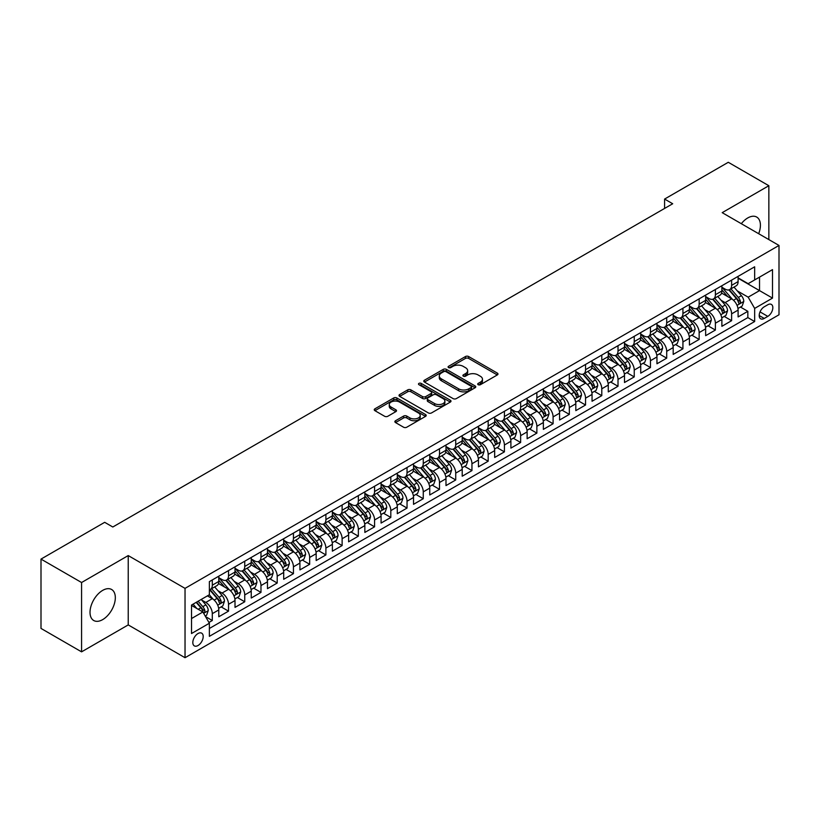 <?xml version="1.0" encoding="UTF-8"?>
<svg xmlns="http://www.w3.org/2000/svg" width="820" height="820" viewBox="0 0 820 820"><rect width="100%" height="100%" fill="white"/><g stroke="black" fill="none" stroke-linecap="round" stroke-linejoin="round"><path stroke-width="1.23" d="M478.162 384.703A1.578 0.912 0 0 0 480.397 384.703L497.32 374.935A2.255 1.302 0 0 0 497.976 374.012A2.255 1.302 0 0 0 497.32 373.09L468.65 356.536A2.255 1.302 0 0 0 465.463 356.536L448.54 366.314A1.578 0.912 0 0 0 448.079 366.96A1.578 0.912 0 0 0 448.54 367.596A1.578 0.912 0 0 0 450.764 367.596L452.958 366.335A7.206 4.161 0 0 1 463.156 366.335L465.545 367.719A7.206 4.161 0 0 1 467.656 370.66A7.206 4.161 0 0 1 465.545 373.602L463.351 374.863A1.578 0.912 0 0 0 462.89 375.509A1.578 0.912 0 0 0 463.351 376.154A1.578 0.912 0 0 0 465.586 376.154L467.769 374.883A7.206 4.161 0 0 1 477.968 374.883L480.356 376.267A7.206 4.161 0 0 1 482.467 379.209A7.206 4.161 0 0 1 480.356 382.151L478.162 383.422A1.578 0.912 0 0 0 477.701 384.057A1.578 0.912 0 0 0 478.162 384.703L478.162 383.422M102.664 619.623A17.907 10.332 120 0 0 114.359 603.848A17.907 10.332 120 0 0 111.623 589.498A17.907 10.332 120 0 0 102.664 590.39A17.907 10.332 120 0 0 90.979 606.164A17.907 10.332 120 0 0 93.716 620.504A17.907 10.332 120 0 0 102.664 619.623M758.664 233.7A17.907 10.332 120 0 0 756.706 217.064A17.907 10.332 120 0 0 747.758 217.946A17.907 10.332 120 0 0 741.321 223.696M198.01 645.524A7.349 4.243 120 0 0 202.806 639.057A7.349 4.243 120 0 0 201.689 633.173A7.349 4.243 120 0 0 198.01 633.532A7.349 4.243 120 0 0 193.212 640.01A7.349 4.243 120 0 0 194.34 645.893A7.349 4.243 120 0 0 198.01 645.524M395.527 420.732A2.255 1.302 0 0 0 394.871 421.654A2.255 1.302 0 0 0 395.527 422.577L403.573 427.22A2.255 1.302 0 0 0 406.761 427.22L425.559 416.365A2.255 1.302 0 0 0 426.215 415.443A2.255 1.302 0 0 0 425.559 414.53L396.88 397.977A2.255 1.302 0 0 0 393.702 397.977L374.904 408.821A2.255 1.302 0 0 0 374.238 409.744A2.255 1.302 0 0 0 374.904 410.666L384.621 416.273A2.255 1.302 0 0 0 387.809 416.273L395.845 411.63A2.255 1.302 0 0 0 396.511 410.707A2.255 1.302 0 0 0 395.845 409.795L391.027 407.007A6.027 3.475 0 0 1 389.264 404.547A6.027 3.475 0 0 1 392.985 401.328A6.027 3.475 0 0 1 399.555 402.087L418.425 412.983A6.027 3.475 0 0 1 420.199 415.443A6.027 3.475 0 0 1 416.478 418.661A6.027 3.475 0 0 1 409.908 417.903L406.761 416.088A2.255 1.302 0 0 0 403.573 416.088L395.527 420.732L395.527 422.577M128.227 555.581L81.569 582.518L41 559.096L41 628.428L81.569 651.849L128.227 624.912L185.033 657.712L185.033 588.37L128.227 555.581L128.227 624.912M768.852 239.594L768.852 185.72L722.194 212.657L779 245.446L185.033 588.37M768.852 185.72L728.283 162.288L664.589 199.065L664.589 208.434M41 559.096L104.693 522.319L112.811 527.004L672.697 203.749L664.589 199.065M453.111 398.612A2.255 1.302 0 0 0 456.299 398.612L475.098 387.768A2.255 1.302 0 0 0 475.764 386.845A2.255 1.302 0 0 0 475.098 385.923L446.428 369.369A2.255 1.302 0 0 0 443.241 369.369L424.442 380.224A2.255 1.302 0 0 0 423.786 381.146A2.255 1.302 0 0 0 424.442 382.058L453.111 398.612M419.573 385.041A1.578 0.912 0 0 1 421.172 385.267L421.172 383.391L450.334 400.221A2.255 1.302 0 0 1 450.99 401.144A2.255 1.302 0 0 1 450.334 402.066L431.535 412.921A2.255 1.302 0 0 1 428.347 412.921L399.668 396.367L399.668 394.522A2.255 1.302 0 0 0 399.012 395.445A2.255 1.302 0 0 0 399.668 396.367M399.668 394.522L407.714 389.879A2.255 1.302 0 0 1 410.902 389.879L422.536 396.593A2.255 1.302 0 0 0 425.713 396.593L431.053 393.508A2.255 1.302 0 0 0 431.709 392.595A2.255 1.302 0 0 0 431.053 391.673L418.948 384.683A1.578 0.912 0 0 1 418.487 384.037A1.578 0.912 0 0 1 419.461 383.196A1.578 0.912 0 0 1 421.172 383.391M208.926 622.452L212.298 620.514L205.564 616.62M201.73 600.076L205.799 602.423A9.184 5.299 60 0 1 212.298 613.668L218.786 609.926L218.786 616.763L228.524 611.146L221.133 606.882M217.956 590.707L222.035 593.055A9.184 5.299 60 0 1 228.524 604.299L235.012 600.558L235.012 607.394L244.749 601.767L237.369 597.514M234.182 581.339L238.261 583.686A9.184 5.299 60 0 1 244.749 594.93L251.238 591.179L251.238 598.026L260.975 592.399L253.595 588.135M250.418 571.97L254.487 574.318A9.184 5.299 60 0 1 260.975 585.562L267.474 581.81L267.474 588.657L277.211 583.03L269.821 578.766M266.643 562.592L270.713 564.949A9.184 5.299 60 0 1 277.211 576.193L283.699 572.442L283.699 579.289L293.437 573.662L286.057 569.398M282.869 553.223L286.949 555.581A9.184 5.299 60 0 1 293.437 566.825L299.925 563.073L299.925 569.91L309.663 564.293L302.283 560.029M299.095 543.855L303.174 546.212A9.184 5.299 60 0 1 309.663 557.457L316.161 553.705L316.161 560.542L325.899 554.925L318.508 550.661M315.331 534.486L319.4 536.844A9.184 5.299 60 0 1 325.899 548.088L332.387 544.336L332.387 551.173L342.124 545.556L334.734 541.292M331.557 525.118L335.636 527.475A9.184 5.299 60 0 1 342.124 538.72L348.613 534.968L348.613 541.805L358.35 536.188L350.97 531.924M347.782 515.749L351.862 518.096A9.184 5.299 60 0 1 358.35 529.341L364.849 525.599L364.849 532.436L374.576 526.819L367.196 522.555M364.018 506.381L368.088 508.728A9.184 5.299 60 0 1 374.576 519.972L381.074 516.231L381.074 523.068L390.812 517.451L383.422 513.187M380.244 497.012L384.313 499.359A9.184 5.299 60 0 1 390.812 510.604L397.3 506.862L397.3 513.699L407.038 508.072L399.658 503.808M396.47 487.644L400.549 489.991A9.184 5.299 60 0 1 407.038 501.235L413.526 497.484L413.526 504.331L423.263 498.703L415.883 494.439M412.696 478.275L416.775 480.622A9.184 5.299 60 0 1 423.263 491.867L429.762 488.115L429.762 494.962L439.499 489.335L432.109 485.071M428.932 468.896L433.001 471.254A9.184 5.299 60 0 1 439.499 482.498L445.988 478.747L445.988 485.594L455.725 479.966L448.345 475.702M445.157 459.528L449.237 461.885A9.184 5.299 60 0 1 455.725 473.13L462.213 469.378L462.213 476.215L471.951 470.598L464.571 466.334M461.383 450.159L465.463 452.517A9.184 5.299 60 0 1 471.951 463.761L478.449 460.01L478.449 466.846L488.177 461.229L480.797 456.965M477.619 440.791L481.688 443.148A9.184 5.299 60 0 1 488.177 454.393L494.675 450.641L494.675 457.478L504.413 451.861L497.022 447.597M493.845 431.422L497.914 433.78A9.184 5.299 60 0 1 504.413 445.014L510.901 441.273L510.901 448.109L520.638 442.492L513.258 438.228M510.071 422.054L514.15 424.401A9.184 5.299 60 0 1 520.638 435.645L527.127 431.904L527.127 438.741L536.864 433.124L529.484 428.86M526.307 412.685L530.376 415.033A9.184 5.299 60 0 1 536.864 426.277L543.363 422.536L543.363 429.372L553.1 423.745L545.71 419.491M542.532 403.317L546.602 405.664A9.184 5.299 60 0 1 553.1 416.908L559.588 413.167L559.588 420.004L569.326 414.377L561.946 410.113M558.758 393.948L562.838 396.296A9.184 5.299 60 0 1 569.326 407.54L575.814 403.788L575.814 410.635L585.552 405.008L578.172 400.744M574.984 384.58L579.063 386.927A9.184 5.299 60 0 1 585.552 398.171L592.05 394.42L592.05 401.267L601.788 395.64L594.397 391.376M591.22 375.201L595.289 377.559A9.184 5.299 60 0 1 601.788 388.803L608.276 385.051L608.276 391.898L618.014 386.271L610.623 382.007M607.446 365.833L611.515 368.19A9.184 5.299 60 0 1 618.014 379.434L624.502 375.683L624.502 382.52L634.239 376.903L626.859 372.639M623.672 356.464L627.751 358.822A9.184 5.299 60 0 1 634.239 370.066L640.727 366.314L640.727 373.151L650.465 367.534L643.085 363.27M639.907 347.096L643.977 349.453A9.184 5.299 60 0 1 650.465 360.697L656.963 356.946L656.963 363.783L666.701 358.166L659.311 353.902M656.133 337.727L660.202 340.085A9.184 5.299 60 0 1 666.701 351.319L673.189 347.577L673.189 354.414L682.927 348.797L675.547 344.533M672.359 328.359L676.438 330.706A9.184 5.299 60 0 1 682.927 341.95L689.415 338.209L689.415 345.046L699.152 339.429L691.772 335.165M688.585 318.99L692.664 321.337A9.184 5.299 60 0 1 699.152 332.582L705.651 328.84L705.651 335.677L715.389 330.05L707.998 325.796M704.821 309.622L708.89 311.969A9.184 5.299 60 0 1 715.389 323.213L721.877 319.472L721.877 326.309L731.614 320.681L731.614 313.845A9.184 5.299 -120 0 0 725.116 302.601L721.046 300.253M724.224 316.417L731.614 320.681M218.786 609.926A9.184 5.299 -120 0 0 212.298 598.682L207.429 595.874M235.012 600.558A9.184 5.299 -120 0 0 228.524 589.313L218.489 583.512M251.238 591.179A9.184 5.299 -120 0 0 244.749 579.945L234.715 574.143M267.474 581.81A9.184 5.299 -120 0 0 260.975 570.566L250.94 564.775M283.699 572.442A9.184 5.299 -120 0 0 277.211 561.198L267.176 555.406M299.925 563.073A9.184 5.299 -120 0 0 293.437 551.829L283.402 546.038M316.161 553.705A9.184 5.299 -120 0 0 309.663 542.461L299.628 536.669M332.387 544.336A9.184 5.299 -120 0 0 325.899 533.092L315.854 527.301M348.613 534.968A9.184 5.299 -120 0 0 342.124 523.724L332.09 517.933M364.849 525.599A9.184 5.299 -120 0 0 358.35 514.355L348.315 508.564M381.074 516.231A9.184 5.299 -120 0 0 374.576 504.987L364.541 499.185M397.3 506.862A9.184 5.299 -120 0 0 390.812 495.618L380.777 489.817M413.526 497.484A9.184 5.299 -120 0 0 407.038 486.25L397.003 480.448M429.762 488.115A9.184 5.299 -120 0 0 423.263 476.871L413.229 471.08M445.988 478.747A9.184 5.299 -120 0 0 439.499 467.502L429.454 461.711M462.213 469.378A9.184 5.299 -120 0 0 455.725 458.134L445.69 452.343M478.449 460.01A9.184 5.299 -120 0 0 471.951 448.765L461.916 442.974M494.675 450.641A9.184 5.299 -120 0 0 488.177 439.397L478.142 433.606M510.901 441.273A9.184 5.299 -120 0 0 504.413 430.029L494.378 424.237M527.127 431.904A9.184 5.299 -120 0 0 520.638 420.66L510.604 414.858M543.363 422.536A9.184 5.299 -120 0 0 536.864 411.291L526.829 405.49M559.588 413.167A9.184 5.299 -120 0 0 553.1 401.923L543.055 396.121M575.814 403.788A9.184 5.299 -120 0 0 569.326 392.544L559.291 386.753M592.05 394.42A9.184 5.299 -120 0 0 585.552 383.176L575.517 377.384M608.276 385.051A9.184 5.299 -120 0 0 601.788 373.807L591.743 368.016M624.502 375.683A9.184 5.299 -120 0 0 618.014 364.439L607.979 358.647M640.727 366.314A9.184 5.299 -120 0 0 634.239 355.07L624.204 349.279M656.963 356.946A9.184 5.299 -120 0 0 650.465 345.702L640.43 339.91M673.189 347.577A9.184 5.299 -120 0 0 666.701 336.333L656.656 330.542M689.415 338.209A9.184 5.299 -120 0 0 682.927 326.965L672.892 321.163M705.651 328.84A9.184 5.299 -120 0 0 699.152 317.596L689.118 311.795M721.877 319.472A9.184 5.299 -120 0 0 715.389 308.228L705.343 302.426M767.807 304.753L764.23 306.813A7.114 4.11 120 0 0 759.586 313.086A7.114 4.11 120 0 0 760.673 318.785A7.114 4.11 120 0 0 764.23 318.437L767.807 316.377A7.114 4.11 120 0 0 772.45 310.103A7.114 4.11 120 0 0 771.364 304.404A7.114 4.11 120 0 0 767.807 304.753M185.033 657.712L779 314.777L779 245.446M191.521 618.547L202.878 611.986L209.377 623.231L209.377 636.341L754.656 321.532L754.656 308.412L748.168 297.168L737.272 290.874M209.377 623.231L191.521 633.532L191.521 605.047L209.377 594.746L209.377 581.626L754.656 266.808L754.656 279.928L772.512 269.616L772.512 298.101L754.656 308.412M218.786 577.69L222.035 579.566A9.184 5.299 60 0 0 226.617 580.017L233.116 576.275A9.184 5.299 -120 0 0 235.012 572.073L235.012 566.825M235.012 568.322L238.261 570.197A9.184 5.299 60 0 0 242.853 570.648L249.341 566.907A9.184 5.299 -120 0 0 251.238 562.704L251.238 557.457M251.238 558.953L254.487 560.829A9.184 5.299 60 0 0 259.079 561.28L265.567 557.528A9.184 5.299 -120 0 0 267.474 553.326L267.474 548.088M267.474 549.584L270.713 551.46A9.184 5.299 60 0 0 275.305 551.911L281.803 548.16A9.184 5.299 -120 0 0 283.699 543.957L283.699 538.709M283.699 540.216L286.949 542.092A9.184 5.299 60 0 0 291.541 542.543L298.029 538.791A9.184 5.299 -120 0 0 299.925 534.589L299.925 529.341M299.925 530.847L303.174 532.713A9.184 5.299 60 0 0 307.766 533.174L314.255 529.423A9.184 5.299 -120 0 0 316.161 525.22L316.161 519.972M316.161 521.479L319.4 523.344A9.184 5.299 60 0 0 323.992 523.806L330.481 520.054A9.184 5.299 -120 0 0 332.387 515.852L332.387 510.604M332.387 512.1L335.636 513.976A9.184 5.299 60 0 0 340.218 514.437L346.716 510.686A9.184 5.299 -120 0 0 348.613 506.483L348.613 501.235M348.613 502.732L351.862 504.607A9.184 5.299 60 0 0 356.454 505.069L362.942 501.317A9.184 5.299 -120 0 0 364.849 497.115L364.849 491.867M364.849 493.363L368.088 495.239A9.184 5.299 60 0 0 372.68 495.69L379.168 491.949A9.184 5.299 -120 0 0 381.074 487.746L381.074 482.498M381.074 483.995L384.313 485.87A9.184 5.299 60 0 0 388.905 486.321L395.404 482.58A9.184 5.299 -120 0 0 397.3 478.378L397.3 473.13M397.3 474.626L400.549 476.502A9.184 5.299 60 0 0 405.141 476.953L411.63 473.212A9.184 5.299 -120 0 0 413.526 469.009L413.526 463.761M413.526 465.258L416.775 467.133A9.184 5.299 60 0 0 421.367 467.584L427.856 463.833A9.184 5.299 -120 0 0 429.762 459.63L429.762 454.393M429.762 455.889L433.001 457.765A9.184 5.299 60 0 0 437.593 458.216L444.081 454.464A9.184 5.299 -120 0 0 445.988 450.262L445.988 445.014M445.988 446.521L449.237 448.396A9.184 5.299 60 0 0 453.819 448.847L460.317 445.096A9.184 5.299 -120 0 0 462.213 440.893L462.213 435.645M462.213 437.152L465.463 439.018A9.184 5.299 60 0 0 470.055 439.479L476.543 435.727A9.184 5.299 -120 0 0 478.449 431.525L478.449 426.277M478.449 427.784L481.688 429.649A9.184 5.299 60 0 0 486.28 430.11L492.769 426.359A9.184 5.299 -120 0 0 494.675 422.156L494.675 416.908M494.675 418.405L497.914 420.281A9.184 5.299 60 0 0 502.506 420.742L509.005 416.99A9.184 5.299 -120 0 0 510.901 412.788L510.901 407.54M510.901 409.036L514.15 410.912A9.184 5.299 60 0 0 518.742 411.363L525.23 407.622A9.184 5.299 -120 0 0 527.127 403.419L527.127 398.171M527.127 399.668L530.376 401.544A9.184 5.299 60 0 0 534.968 401.995L541.456 398.253A9.184 5.299 -120 0 0 543.363 394.051L543.363 388.803M543.363 390.299L546.602 392.175A9.184 5.299 60 0 0 551.194 392.626L557.682 388.885A9.184 5.299 -120 0 0 559.588 384.683L559.588 379.434M559.588 380.931L562.838 382.807A9.184 5.299 60 0 0 567.419 383.258L573.918 379.516A9.184 5.299 -120 0 0 575.814 375.314L575.814 370.066M575.814 371.562L579.063 373.438A9.184 5.299 60 0 0 583.655 373.889L590.144 370.138A9.184 5.299 -120 0 0 592.05 365.935L592.05 360.687M592.05 362.194L595.289 364.07A9.184 5.299 60 0 0 599.881 364.521L606.37 360.769A9.184 5.299 -120 0 0 608.276 356.567L608.276 351.319M608.276 352.825L611.515 354.691A9.184 5.299 60 0 0 616.107 355.152L622.605 351.401A9.184 5.299 -120 0 0 624.502 347.198L624.502 341.95M624.502 343.457L627.751 345.322A9.184 5.299 60 0 0 632.343 345.784L638.831 342.032A9.184 5.299 -120 0 0 640.727 337.83L640.727 332.582M640.727 334.078L643.977 335.954A9.184 5.299 60 0 0 648.569 336.415L655.057 332.664A9.184 5.299 -120 0 0 656.963 328.461L656.963 323.213M656.963 324.71L660.202 326.585A9.184 5.299 60 0 0 664.794 327.047L671.283 323.295A9.184 5.299 -120 0 0 673.189 319.093L673.189 313.845M673.189 315.341L676.438 317.217A9.184 5.299 60 0 0 681.02 317.668L687.519 313.927A9.184 5.299 -120 0 0 689.415 309.724L689.415 304.476M689.415 305.973L692.664 307.848A9.184 5.299 60 0 0 697.256 308.299L703.745 304.558A9.184 5.299 -120 0 0 705.651 300.356L705.651 295.108M705.651 296.604L708.89 298.48A9.184 5.299 60 0 0 713.482 298.931L719.97 295.19A9.184 5.299 -120 0 0 721.877 290.987L721.877 285.739M209.377 628.479L747.84 317.596L747.84 311.313L738.102 316.94L738.102 310.093A9.184 5.299 -120 0 0 731.614 298.849L721.579 293.058M721.877 287.236L725.116 289.111A9.184 5.299 -120 0 0 729.708 289.562A9.184 5.299 -120 0 0 731.614 285.36L731.614 280.112M729.708 289.562L736.206 285.811A9.184 5.299 -120 0 0 738.102 281.608L738.102 276.371M212.298 579.935L212.298 585.183A9.184 5.299 60 0 1 210.391 589.385A9.184 5.299 60 0 1 209.377 589.764M210.391 589.385L216.88 585.644A9.184 5.299 -120 0 0 218.786 581.441L218.786 576.193M228.524 570.566L228.524 575.814A9.184 5.299 60 0 1 226.617 580.017M244.749 561.198L244.749 566.446A9.184 5.299 60 0 1 242.853 570.648M260.975 551.829L260.975 557.077A9.184 5.299 60 0 1 259.079 561.28M277.211 542.461L277.211 547.709A9.184 5.299 60 0 1 275.305 551.911M293.437 533.092L293.437 538.34A9.184 5.299 60 0 1 291.541 542.543M309.663 523.724L309.663 528.972A9.184 5.299 60 0 1 307.766 533.174M325.899 514.355L325.899 519.603A9.184 5.299 60 0 1 323.992 523.806M342.124 504.987L342.124 510.235A9.184 5.299 60 0 1 340.218 514.437M358.35 495.618L358.35 500.856A9.184 5.299 60 0 1 356.454 505.069M374.576 486.239L374.576 491.487A9.184 5.299 60 0 1 372.68 495.69M390.812 476.871L390.812 482.119A9.184 5.299 60 0 1 388.905 486.321M407.038 467.502L407.038 472.75A9.184 5.299 60 0 1 405.141 476.953M423.263 458.134L423.263 463.382A9.184 5.299 60 0 1 421.367 467.584M439.499 448.765L439.499 454.013A9.184 5.299 60 0 1 437.593 458.216M455.725 439.397L455.725 444.645A9.184 5.299 60 0 1 453.819 448.847M471.951 430.029L471.951 435.276A9.184 5.299 60 0 1 470.055 439.479M488.177 420.66L488.177 425.908A9.184 5.299 60 0 1 486.28 430.11M504.413 411.291L504.413 416.539A9.184 5.299 60 0 1 502.506 420.742M520.638 401.923L520.638 407.161A9.184 5.299 60 0 1 518.742 411.363M536.864 392.544L536.864 397.792A9.184 5.299 60 0 1 534.968 401.995M553.1 383.176L553.1 388.424A9.184 5.299 60 0 1 551.194 392.626M569.326 373.807L569.326 379.055A9.184 5.299 60 0 1 567.419 383.258M585.552 364.439L585.552 369.687A9.184 5.299 60 0 1 583.655 373.889M601.788 355.07L601.788 360.318A9.184 5.299 60 0 1 599.881 364.521M618.014 345.702L618.014 350.95A9.184 5.299 60 0 1 616.107 355.152M634.239 336.333L634.239 341.581A9.184 5.299 60 0 1 632.343 345.784M650.465 326.965L650.465 332.213A9.184 5.299 60 0 1 648.569 336.415M666.701 317.596L666.701 322.844A9.184 5.299 60 0 1 664.794 327.047M682.927 308.228L682.927 313.465A9.184 5.299 60 0 1 681.02 317.668M699.152 298.849L699.152 304.097A9.184 5.299 60 0 1 697.256 308.299M715.389 289.481L715.389 294.728A9.184 5.299 60 0 1 713.482 298.931M715.389 323.213L715.389 330.05M699.152 332.582L699.152 339.429M682.927 341.95L682.927 348.797M666.701 351.319L666.701 358.166M650.465 360.697L650.465 367.534M634.239 370.066L634.239 376.903M618.014 379.434L618.014 386.271M601.788 388.803L601.788 395.64M585.552 398.171L585.552 405.008M569.326 407.54L569.326 414.377M553.1 416.908L553.1 423.745M536.864 426.277L536.864 433.124M520.638 435.645L520.638 442.492M504.413 445.014L504.413 451.861M488.177 454.393L488.177 461.229M471.951 463.761L471.951 470.598M455.725 473.13L455.725 479.966M439.499 482.498L439.499 489.335M423.263 491.867L423.263 498.703M407.038 501.235L407.038 508.072M390.812 510.604L390.812 517.451M374.576 519.972L374.576 526.819M358.35 529.341L358.35 536.188M342.124 538.72L342.124 545.556M325.899 548.088L325.899 554.925M309.663 557.457L309.663 564.293M293.437 566.825L293.437 573.662M277.211 576.193L277.211 583.03M260.975 585.562L260.975 592.399M244.749 594.93L244.749 601.767M228.524 604.299L228.524 611.146M212.298 613.668L212.298 620.514M202.878 611.986L191.521 605.426M748.168 297.168L759.525 290.608L759.525 277.119L772.512 269.616M738.102 278.236L772.512 298.101M738.102 277.867L748.168 283.679L754.656 279.928M81.569 582.518L81.569 651.849M740.46 307.049L747.84 311.313M747.84 317.596L754.656 321.532M478.798 384.928L480.356 384.026A7.206 4.161 0 0 0 482.467 381.085L482.467 379.209M467.656 370.66L467.656 372.536A7.206 4.161 0 0 1 465.545 375.478L463.976 376.38M497.289 374.955L468.65 358.412A2.255 1.302 0 0 0 465.463 358.412L449.165 367.821M475.098 385.923L475.098 387.768L446.428 371.245A2.255 1.302 0 0 0 443.241 371.245L424.473 382.079L424.442 380.224M471.121 387.491A1.578 0.912 0 0 0 471.582 386.845A1.578 0.912 0 0 0 471.121 386.199L445.947 371.665A1.578 0.912 0 0 0 443.722 371.665L441.406 372.997A7.206 4.161 0 0 0 439.294 375.949A7.206 4.161 0 0 0 441.406 378.891L458.616 388.823A7.206 4.161 0 0 0 468.804 388.823L471.121 387.491L471.121 389.356A1.578 0.912 0 0 0 471.582 388.721L471.582 386.845M439.294 375.949L439.294 377.815A7.206 4.161 0 0 0 441.406 380.767L441.406 378.891M471.121 389.356L468.804 390.699A7.206 4.161 0 0 1 458.616 390.699L441.406 380.767M399.699 396.378L407.714 391.755L407.714 389.879M431.709 392.595L431.709 394.461A2.255 1.302 0 0 1 431.053 395.383L425.713 398.469A2.255 1.302 0 0 1 422.536 398.469L410.902 391.755A2.255 1.302 0 0 0 407.714 391.755M421.172 385.267L450.303 402.077M434.6 403.563A6.027 3.475 0 0 0 441.17 404.311A6.027 3.475 0 0 0 444.881 401.103A6.027 3.475 0 0 0 443.118 398.643L436.465 394.799A2.255 1.302 0 0 0 433.288 394.799L427.948 397.884A2.255 1.302 0 0 0 427.292 398.797A2.255 1.302 0 0 0 427.948 399.719L434.6 403.563L434.6 405.428A6.027 3.475 0 0 0 441.17 406.187A6.027 3.475 0 0 0 444.881 402.968L444.881 401.103M427.292 398.797L427.292 400.672A2.255 1.302 0 0 0 427.948 401.595L427.948 399.719M434.6 405.428L427.948 401.595M420.199 415.443L420.199 417.318A6.027 3.475 0 0 1 416.478 420.537A6.027 3.475 0 0 1 409.908 419.779L406.761 417.964A2.255 1.302 0 0 0 403.573 417.964L395.558 422.587M389.264 404.547L389.264 406.423A6.027 3.475 0 0 0 391.027 408.883L391.027 407.007M395.824 411.65L391.027 408.883M425.529 416.386L396.88 399.842A2.255 1.302 0 0 0 393.702 399.842L374.935 410.676M737.969 308.494L742.161 306.065L743.781 301.381A6.078 3.516 -120 0 0 741.413 295.671L734.002 287.092M732.516 299.443L723.722 289.265A17.558 10.137 -120 0 0 721.877 287.338M727.688 296.594L722.768 290.895A14.575 8.415 -120 0 0 721.877 289.921M728.888 289.89L736.38 298.572A6.078 3.516 60 0 1 738.553 302.764C739.466 303.994 740.111 303.615 740.501 301.647A6.078 3.516 -120 0 0 738.328 297.455L730.917 288.865M729.328 289.747L737.385 299.085A3.095 1.794 60 0 1 738.164 300.294L740.501 301.647M738.553 302.764L738.994 303.492M721.743 317.863L725.936 315.433L727.555 310.749A6.078 3.516 -120 0 0 725.187 305.04L717.766 296.461M716.29 308.812L707.496 298.634A17.558 10.137 -120 0 0 705.651 296.707M711.463 305.962L706.543 300.263A14.575 8.415 -120 0 0 705.651 299.29M712.652 299.259L720.155 307.951A6.078 3.516 60 0 1 722.328 312.133C723.24 313.363 723.886 312.984 724.275 311.016A6.078 3.516 -120 0 0 722.102 306.823L714.691 298.234M713.092 299.126L721.159 308.453A3.095 1.794 60 0 1 721.938 309.663L724.275 311.016M722.328 312.133L722.768 312.861M705.507 327.231L709.7 324.812L711.329 320.118A6.078 3.516 -120 0 0 708.962 314.409L701.541 305.829M700.054 318.191L691.26 308.002A17.558 10.137 -120 0 0 689.415 306.075M695.237 315.331L690.317 309.632A14.575 8.415 -120 0 0 689.415 308.658M696.426 308.638L703.929 317.319A6.078 3.516 60 0 1 706.092 321.502C707.004 322.731 707.66 322.352 708.039 320.384A6.078 3.516 -120 0 0 705.876 316.192L698.455 307.603M696.867 308.494L704.923 317.822A3.095 1.794 60 0 1 705.702 319.031L708.039 320.384M706.092 321.502L706.532 322.229M689.282 336.6L693.474 334.181L695.093 329.496A6.078 3.516 -120 0 0 692.726 323.777L685.315 315.198M683.829 327.559L675.034 317.371A17.558 10.137 -120 0 0 673.189 315.444M679.001 324.699L674.091 319A14.575 8.415 -120 0 0 673.189 318.027M680.2 318.006L687.693 326.688A6.078 3.516 60 0 1 689.866 330.88C690.778 332.1 691.434 331.721 691.813 329.753A6.078 3.516 -120 0 0 689.64 325.56L682.23 316.981M680.641 317.863L688.697 327.19A3.095 1.794 60 0 1 689.476 328.4L691.813 329.753M689.866 330.88L690.307 331.598M673.056 345.968L677.248 343.549L678.868 338.865A6.078 3.516 -120 0 0 676.5 333.156L669.089 324.566M667.603 336.928L658.808 326.739A17.558 10.137 -120 0 0 656.963 324.812M662.775 334.068L657.855 328.369A14.575 8.415 -120 0 0 656.963 327.395M663.964 327.375L671.467 336.056A6.078 3.516 60 0 1 673.64 340.249C674.553 341.468 675.198 341.089 675.588 339.121A6.078 3.516 -120 0 0 673.415 334.929L666.004 326.35M664.415 327.231L672.472 336.559A3.095 1.794 60 0 1 673.251 337.768L675.588 339.121M673.64 340.249L674.081 340.966M656.82 355.337L661.012 352.918L662.642 348.233A6.078 3.516 -120 0 0 660.274 342.524L652.853 333.935M651.367 346.296L642.572 336.118A17.558 10.137 -120 0 0 640.727 334.181M646.549 343.436L641.63 337.748A14.575 8.415 -120 0 0 640.727 336.764M647.739 336.743L655.241 345.425A6.078 3.516 60 0 1 657.404 349.617C658.327 350.837 658.972 350.468 659.352 348.49A6.078 3.516 -120 0 0 657.189 344.297L649.768 335.718M648.179 336.6L656.236 345.927A3.095 1.794 60 0 1 657.025 347.147L659.352 348.49M657.404 349.617L657.855 350.335M640.594 364.705L644.786 362.286L646.406 357.602A6.078 3.516 -120 0 0 644.038 351.893L636.627 343.303M635.141 355.665L626.347 345.486A17.558 10.137 -120 0 0 624.502 343.549M630.324 352.805L625.404 347.116A14.575 8.415 -120 0 0 624.502 346.132M631.513 346.112L639.016 354.793A6.078 3.516 60 0 1 641.178 358.986C642.091 360.205 642.747 359.836 643.126 357.858A6.078 3.516 -120 0 0 640.963 353.666L633.542 345.087M631.953 345.968L640.01 355.296A3.095 1.794 60 0 1 640.789 356.515L643.126 357.858M641.178 358.986L641.619 359.703M624.368 374.074L628.561 371.655L630.18 366.97A6.078 3.516 -120 0 0 627.812 361.261L620.402 352.672M618.915 365.033L610.121 354.855A17.558 10.137 -120 0 0 608.276 352.918M614.088 362.173L609.168 356.485A14.575 8.415 -120 0 0 608.276 355.501M615.287 355.48L622.78 364.162A6.078 3.516 60 0 1 624.953 368.354C625.865 369.574 626.511 369.205 626.9 367.227A6.078 3.516 -120 0 0 624.727 363.045L617.316 354.455M615.728 355.337L623.784 364.664A3.095 1.794 60 0 1 624.563 365.884L626.9 367.227M624.953 368.354L625.393 369.072M608.143 383.442L612.335 381.023L613.954 376.339A6.078 3.516 -120 0 0 611.587 370.63L604.166 362.04M602.679 374.402L593.895 364.223A17.558 10.137 -120 0 0 592.05 362.296M597.862 371.542L592.942 365.853A14.575 8.415 -120 0 0 592.05 364.869M599.051 364.849L606.554 373.53A6.078 3.516 60 0 1 608.727 377.723C609.639 378.942 610.285 378.573 610.674 376.595A6.078 3.516 -120 0 0 608.501 372.413L601.091 363.824M599.492 364.705L607.558 374.043A3.095 1.794 60 0 1 608.337 375.252L610.674 376.595M608.727 377.723L609.168 378.44M591.907 392.811L596.099 390.392L597.729 385.707A6.078 3.516 -120 0 0 595.361 379.998L587.94 371.409M586.454 383.77L577.659 373.592A17.558 10.137 -120 0 0 575.814 371.665M581.636 380.921L576.716 375.222A14.575 8.415 -120 0 0 575.814 374.238M582.825 374.217L590.328 382.899A6.078 3.516 60 0 1 592.491 387.091C593.403 388.311 594.059 387.942 594.438 385.964A6.078 3.516 -120 0 0 592.276 381.782L584.855 373.192M583.266 374.074L591.322 383.411A3.095 1.794 60 0 1 592.101 384.621L594.438 385.964M592.491 387.091L592.932 387.819M575.681 402.189L579.873 399.76L581.493 395.076A6.078 3.516 -120 0 0 579.125 389.367L571.714 380.787M570.228 393.139L561.433 382.96A17.558 10.137 -120 0 0 559.588 381.034M565.4 390.289L560.49 384.59A14.575 8.415 -120 0 0 559.588 383.616M566.599 383.586L574.092 392.278A6.078 3.516 60 0 1 576.265 396.46C577.178 397.69 577.823 397.31 578.213 395.342A6.078 3.516 -120 0 0 576.04 391.15L568.629 382.561M567.04 383.452L575.097 392.78A3.095 1.794 60 0 1 575.876 393.989L578.213 395.342M576.265 396.46L576.706 397.187M559.455 411.558L563.647 409.129L565.267 404.444A6.078 3.516 -120 0 0 562.899 398.735L555.489 390.156M554.002 402.507L545.208 392.329A17.558 10.137 -120 0 0 543.363 390.402M549.174 399.658L544.255 393.959A14.575 8.415 -120 0 0 543.363 392.985M550.364 392.954L557.866 401.646A6.078 3.516 60 0 1 560.039 405.828C560.952 407.058 561.597 406.679 561.987 404.711A6.078 3.516 -120 0 0 559.814 400.519L552.403 391.929M550.804 392.821L558.871 402.148A3.095 1.794 60 0 1 559.65 403.358L561.987 404.711M560.039 405.828L560.48 406.556M543.219 420.926L547.411 418.507L549.041 413.813A6.078 3.516 -120 0 0 546.673 408.104L539.252 399.524M537.766 411.886L528.972 401.697A17.558 10.137 -120 0 0 527.127 399.77M532.949 409.026L528.029 403.327A14.575 8.415 -120 0 0 527.127 402.353M534.138 402.333L541.641 411.015A6.078 3.516 60 0 1 543.803 415.197C544.726 416.427 545.372 416.047 545.751 414.079A6.078 3.516 -120 0 0 543.588 409.887L536.167 401.298M534.578 402.189L542.635 411.517A3.095 1.794 60 0 1 543.424 412.726L545.751 414.079M543.803 415.197L544.255 415.924M526.993 430.295L531.186 427.876L532.805 423.192A6.078 3.516 -120 0 0 530.438 417.472L523.027 408.893M521.54 421.255L512.746 411.066A17.558 10.137 -120 0 0 510.901 409.139M516.723 418.395L511.803 412.696A14.575 8.415 -120 0 0 510.901 411.722M517.912 411.702L525.415 420.383A6.078 3.516 60 0 1 527.578 424.575C528.49 425.795 529.146 425.416 529.525 423.448A6.078 3.516 -120 0 0 527.362 419.256L519.941 410.676M518.353 411.558L526.409 420.885A3.095 1.794 60 0 1 527.188 422.095L529.525 423.448M527.578 424.575L528.018 425.293M510.768 439.663L514.96 437.244L516.579 432.56A6.078 3.516 -120 0 0 514.212 426.851L506.801 418.261M505.315 430.623L496.52 420.445A17.558 10.137 -120 0 0 494.675 418.507M500.487 427.763L495.567 422.064A14.575 8.415 -120 0 0 494.675 421.09M501.686 421.07L509.179 429.752A6.078 3.516 60 0 1 511.352 433.944C512.264 435.164 512.91 434.784 513.299 432.816A6.078 3.516 -120 0 0 511.126 428.624L503.716 420.045M502.127 420.926L510.183 430.254A3.095 1.794 60 0 1 510.962 431.463L513.299 432.816M511.352 433.944L511.793 434.661M494.532 449.032L498.734 446.613L500.354 441.929A6.078 3.516 -120 0 0 497.986 436.219L490.565 427.63M489.079 439.991L480.294 429.813A17.558 10.137 -120 0 0 478.449 427.876M484.261 437.132L479.341 431.443A14.575 8.415 -120 0 0 478.449 430.459M485.45 430.438L492.953 439.12A6.078 3.516 60 0 1 495.126 443.312C496.038 444.532 496.684 444.163 497.074 442.185A6.078 3.516 -120 0 0 494.901 437.993L487.49 429.413M485.891 430.295L493.958 439.622A3.095 1.794 60 0 1 494.737 440.842L497.074 442.185M495.126 443.312L495.567 444.03M478.306 458.4L482.498 455.981L484.128 451.297A6.078 3.516 -120 0 0 481.76 445.588L474.339 436.998M472.853 449.36L464.058 439.182A17.558 10.137 -120 0 0 462.213 437.244M468.035 446.5L463.115 440.811A14.575 8.415 -120 0 0 462.213 439.827M469.224 439.807L476.727 448.489A6.078 3.516 60 0 1 478.89 452.681C479.803 453.901 480.458 453.532 480.838 451.553A6.078 3.516 -120 0 0 478.675 447.361L471.254 438.782M469.665 439.663L477.722 448.991A3.095 1.794 60 0 1 478.501 450.211L480.838 451.553M478.89 452.681L479.331 453.398M462.08 467.769L466.272 465.35L467.892 460.666A6.078 3.516 -120 0 0 465.524 454.956L458.113 446.367M456.627 458.728L447.833 448.55A17.558 10.137 -120 0 0 445.988 446.623M451.799 455.869L446.89 450.18A14.575 8.415 -120 0 0 445.988 449.196M452.999 449.175L460.491 457.857A6.078 3.516 60 0 1 462.664 462.049C463.577 463.269 464.222 462.9 464.612 460.922A6.078 3.516 -120 0 0 462.439 456.74L455.028 448.15M453.439 449.032L461.496 458.37A3.095 1.794 60 0 1 462.275 459.579L464.612 460.922M462.664 462.049L463.105 462.767M445.854 477.137L450.047 474.718L451.666 470.034A6.078 3.516 -120 0 0 449.298 464.325L441.888 455.735M440.401 468.097L431.607 457.919A17.558 10.137 -120 0 0 429.762 455.992M435.574 465.237L430.654 459.548A14.575 8.415 -120 0 0 429.762 458.564M436.763 458.544L444.266 467.226A6.078 3.516 60 0 1 446.439 471.418C447.351 472.638 447.997 472.269 448.386 470.29A6.078 3.516 -120 0 0 446.213 466.108L438.803 457.519M437.203 458.4L445.27 467.738A3.095 1.794 60 0 1 446.049 468.948L448.386 470.29M446.439 471.418L446.88 472.135M429.618 486.516L433.811 484.087L435.44 479.403A6.078 3.516 -120 0 0 433.073 473.693L425.652 465.114M424.165 477.465L415.371 467.287A17.558 10.137 -120 0 0 413.526 465.36M419.348 474.616L414.428 468.917A14.575 8.415 -120 0 0 413.526 467.933M420.537 467.912L428.04 476.594A6.078 3.516 60 0 1 430.203 480.786C431.125 482.016 431.771 481.637 432.15 479.659A6.078 3.516 -120 0 0 429.987 475.477L422.566 466.887M420.978 467.769L429.034 477.107A3.095 1.794 60 0 1 429.823 478.316L432.15 479.659M430.203 480.786L430.654 481.514M413.393 495.885L417.585 493.455L419.204 488.771A6.078 3.516 -120 0 0 416.837 483.062L409.426 474.483M407.94 486.834L399.145 476.656A17.558 10.137 -120 0 0 397.3 474.729M403.122 483.984L398.202 478.285A14.575 8.415 -120 0 0 397.3 477.312M404.311 477.281L411.814 485.973A6.078 3.516 60 0 1 413.977 490.155C414.889 491.385 415.545 491.006 415.924 489.038A6.078 3.516 -120 0 0 413.762 484.845L406.341 476.256M404.752 477.148L412.808 486.475A3.095 1.794 60 0 1 413.587 487.685L415.924 489.038M413.977 490.155L414.418 490.883M397.167 505.253L401.359 502.824L402.979 498.14A6.078 3.516 -120 0 0 400.611 492.43L393.2 483.851M391.714 496.213L382.919 486.024A17.558 10.137 -120 0 0 381.074 484.097M386.886 493.353L381.966 487.654A14.575 8.415 -120 0 0 381.074 486.68M388.085 486.649L395.578 495.341A6.078 3.516 60 0 1 397.751 499.523C398.663 500.753 399.309 500.374 399.699 498.406A6.078 3.516 -120 0 0 397.526 494.214L390.115 485.624M388.526 486.516L396.583 495.844A3.095 1.794 60 0 1 397.362 497.053L399.699 498.406M397.751 499.523L398.192 500.251M380.931 514.622L385.133 512.203L386.753 507.508A6.078 3.516 -120 0 0 384.385 501.799L376.964 493.22M375.478 505.581L366.694 495.393A17.558 10.137 -120 0 0 364.849 493.466M370.66 502.721L365.74 497.022A14.575 8.415 -120 0 0 364.849 496.049M371.849 496.028L379.352 504.71A6.078 3.516 60 0 1 381.526 508.892C382.438 510.122 383.083 509.743 383.473 507.775A6.078 3.516 -120 0 0 381.3 503.582L373.889 495.003M372.29 495.885L380.357 505.212A3.095 1.794 60 0 1 381.136 506.422L383.473 507.775M381.526 508.892L381.966 509.62M364.705 523.99L368.897 521.571L370.527 516.887A6.078 3.516 -120 0 0 368.159 511.167L360.738 502.588M359.252 514.95L350.458 504.761A17.558 10.137 -120 0 0 348.613 502.834M354.435 512.09L349.515 506.391A14.575 8.415 -120 0 0 348.613 505.417M355.624 505.397L363.127 514.078A6.078 3.516 60 0 1 365.289 518.271C366.202 519.49 366.858 519.111 367.237 517.143A6.078 3.516 -120 0 0 365.074 512.951L357.653 504.372M356.064 505.253L364.121 514.581A3.095 1.794 60 0 1 364.9 515.79L367.237 517.143M365.289 518.271L365.73 518.988M348.479 533.359L352.672 530.94L354.291 526.255A6.078 3.516 -120 0 0 351.923 520.546L344.513 511.957M343.026 524.318L334.232 514.14A17.558 10.137 -120 0 0 332.387 512.203M338.199 521.458L333.289 515.77A14.575 8.415 -120 0 0 332.387 514.786M339.398 514.765L346.891 523.447A6.078 3.516 60 0 1 349.064 527.639C349.976 528.859 350.622 528.48 351.011 526.512A6.078 3.516 -120 0 0 348.838 522.319L341.428 513.74M339.839 514.622L347.895 523.949A3.095 1.794 60 0 1 348.674 525.159L351.011 526.512M349.064 527.639L349.505 528.357M332.254 542.727L336.446 540.308L338.065 535.624A6.078 3.516 -120 0 0 335.698 529.915L328.287 521.325M326.801 533.687L318.006 523.508A17.558 10.137 -120 0 0 316.161 521.571M321.973 530.827L317.053 525.138A14.575 8.415 -120 0 0 316.161 524.154M323.162 524.134L330.665 532.816A6.078 3.516 60 0 1 332.838 537.008C333.75 538.227 334.396 537.858 334.785 535.88A6.078 3.516 -120 0 0 332.612 531.688L325.202 523.109M323.603 523.99L331.669 533.318A3.095 1.794 60 0 1 332.448 534.537L334.785 535.88M332.838 537.008L333.279 537.725M316.018 552.096L320.21 549.677L321.84 544.992A6.078 3.516 -120 0 0 319.472 539.283L312.051 530.694M310.565 543.055L301.77 532.877A17.558 10.137 -120 0 0 299.925 530.94M305.747 540.195L300.827 534.507A14.575 8.415 -120 0 0 299.925 533.523M306.936 533.502L314.439 542.184A6.078 3.516 60 0 1 316.602 546.376C317.524 547.596 318.17 547.227 318.549 545.249A6.078 3.516 -120 0 0 316.387 541.056L308.966 532.477M307.377 533.359L315.433 542.686A3.095 1.794 60 0 1 316.223 543.906L318.549 545.249M316.602 546.376L317.053 547.094M299.792 561.464L303.984 559.045L305.604 554.361A6.078 3.516 -120 0 0 303.236 548.652L295.825 540.062M294.339 552.424L285.544 542.245A17.558 10.137 -120 0 0 283.699 540.318M289.521 549.564L284.601 543.875A14.575 8.415 -120 0 0 283.699 542.891M290.71 542.871L298.213 551.553A6.078 3.516 60 0 1 300.376 555.745C301.288 556.964 301.944 556.595 302.324 554.617A6.078 3.516 -120 0 0 300.161 550.435L292.74 541.846M291.151 542.727L299.208 552.065A3.095 1.794 60 0 1 299.987 553.274L302.324 554.617M300.376 555.745L300.817 556.462M283.566 570.833L287.758 568.414L289.378 563.729A6.078 3.516 -120 0 0 287.01 558.02L279.599 549.431M278.113 561.792L269.319 551.614A17.558 10.137 -120 0 0 267.474 549.687M273.285 558.943L268.365 553.244A14.575 8.415 -120 0 0 267.474 552.26M274.485 552.239L281.978 560.921A6.078 3.516 60 0 1 284.151 565.113C285.063 566.333 285.708 565.964 286.098 563.986A6.078 3.516 -120 0 0 283.925 559.804L276.514 551.214M274.925 552.096L282.982 561.433A3.095 1.794 60 0 1 283.761 562.643L286.098 563.986M284.151 565.113L284.591 565.831M267.33 580.211L271.533 577.782L273.152 573.098A6.078 3.516 -120 0 0 270.784 567.389L263.363 558.809M261.877 571.161L253.093 560.982A17.558 10.137 -120 0 0 251.238 559.055M257.06 568.311L252.14 562.612A14.575 8.415 -120 0 0 251.238 561.639M258.249 561.608L265.752 570.289A6.078 3.516 60 0 1 267.925 574.482C268.837 575.712 269.483 575.332 269.872 573.364A6.078 3.516 -120 0 0 267.699 569.172L260.288 560.583M258.689 561.464L266.756 570.802A3.095 1.794 60 0 1 267.535 572.011L269.872 573.364M267.925 574.482L268.365 575.209M251.104 589.58L255.297 587.151L256.926 582.466A6.078 3.516 -120 0 0 254.559 576.757L247.138 568.178M245.651 580.529L236.857 570.351A17.558 10.137 -120 0 0 235.012 568.424M240.834 577.68L235.914 571.981A14.575 8.415 -120 0 0 235.012 571.007M242.023 570.976L249.526 579.668A6.078 3.516 60 0 1 251.689 583.85C252.601 585.08 253.257 584.701 253.636 582.733A6.078 3.516 -120 0 0 251.473 578.541L244.052 569.951M242.464 570.843L250.52 580.17A3.095 1.794 60 0 1 251.299 581.38L253.636 582.733M251.689 583.85L252.129 584.578M234.879 598.948L239.071 596.529L240.69 591.835A6.078 3.516 -120 0 0 238.323 586.126L230.912 577.547M229.426 589.908L220.631 579.72A17.558 10.137 -120 0 0 218.786 577.793M224.598 587.048L219.688 581.349A14.575 8.415 -120 0 0 218.786 580.375M225.797 580.355L233.29 589.037A6.078 3.516 60 0 1 235.463 593.219C236.375 594.449 237.021 594.069 237.41 592.101A6.078 3.516 -120 0 0 235.237 587.909L227.827 579.32M226.238 580.211L234.294 589.539A3.095 1.794 60 0 1 235.073 590.749L237.41 592.101M235.463 593.219L235.904 593.947M218.653 608.317L222.845 605.898L224.465 601.214A6.078 3.516 -120 0 0 222.097 595.494L214.686 586.915M213.2 599.276L209.315 594.777M208.372 596.417L207.747 595.689M209.561 589.723L217.064 598.405A6.078 3.516 60 0 1 219.237 602.597C220.149 603.817 220.795 603.438 221.185 601.47A6.078 3.516 -120 0 0 219.012 597.278L211.601 588.698M210.002 589.58L218.069 598.907A3.095 1.794 60 0 1 218.848 600.117L221.185 601.47M219.237 602.597L219.678 603.315M205.236 616.056L206.609 615.266L208.239 610.582A6.078 3.516 -120 0 0 205.871 604.873L201.197 599.461M196.841 608.501L193.089 604.145M192.147 605.785L191.521 605.068M196.164 602.372L200.838 607.774A6.078 3.516 60 0 1 203.001 611.966C203.924 613.186 204.57 612.806 204.949 610.838A6.078 3.516 -120 0 0 202.786 606.646L198.112 601.245M196.544 602.146L201.833 608.276A3.095 1.794 60 0 1 202.622 609.486L204.949 610.838M203.001 611.966L203.452 612.683M205.799 602.423L212.298 598.682M222.035 593.055L228.524 589.313M238.261 583.686L244.749 579.945M254.487 574.318L260.975 570.566M270.713 564.949L277.211 561.198M286.949 555.581L293.437 551.829M303.174 546.212L309.663 542.461M319.4 536.844L325.899 533.092M335.636 527.475L342.124 523.724M351.862 518.096L358.35 514.355M368.088 508.728L374.576 504.987M384.313 499.359L390.812 495.618M400.549 489.991L407.038 486.25M416.775 480.622L423.263 476.871M433.001 471.254L439.499 467.502M449.237 461.885L455.725 458.134M465.463 452.517L471.951 448.765M481.688 443.148L488.177 439.397M497.914 433.78L504.413 430.029M514.15 424.401L520.638 420.66M530.376 415.033L536.864 411.291M546.602 405.664L553.1 401.923M562.838 396.296L569.326 392.544M579.063 386.927L585.552 383.176M595.289 377.559L601.788 373.807M611.515 368.19L618.014 364.439M627.751 358.822L634.239 355.07M643.977 349.453L650.465 345.702M660.202 340.085L666.701 336.333M676.438 330.706L682.927 326.965M692.664 321.337L699.152 317.596M708.89 311.969L715.389 308.228M725.116 302.601L731.614 298.849M731.614 285.36L738.102 281.608M212.298 585.183L218.786 581.441M228.524 575.814L235.012 572.073M244.749 566.446L251.238 562.704M260.975 557.077L267.474 553.326M277.211 547.709L283.699 543.957M293.437 538.34L299.925 534.589M309.663 528.972L316.161 525.22M325.899 519.603L332.387 515.852M342.124 510.235L348.613 506.483M358.35 500.856L364.849 497.115M374.576 491.487L381.074 487.746M390.812 482.119L397.3 478.378M407.038 472.75L413.526 469.009M423.263 463.382L429.762 459.63M439.499 454.013L445.988 450.262M455.725 444.645L462.213 440.893M471.951 435.276L478.449 431.525M488.177 425.908L494.675 422.156M504.413 416.539L510.901 412.788M520.638 407.161L527.127 403.419M536.864 397.792L543.363 394.051M553.1 388.424L559.588 384.683M569.326 379.055L575.814 375.314M585.552 369.687L592.05 365.935M601.788 360.318L608.276 356.567M618.014 350.95L624.502 347.198M634.239 341.581L640.727 337.83M650.465 332.213L656.963 328.461M666.701 322.844L673.189 319.093M682.927 313.465L689.415 309.724M699.152 304.097L705.651 300.356M715.389 294.728L721.877 290.987M731.614 313.845L738.102 310.093M760.017 311.887L767.807 316.377M759.197 315.536L764.23 318.437M480.356 384.026L480.356 382.151M463.351 376.154L463.351 374.863M465.545 375.478L465.545 373.602M448.54 367.596L448.54 366.314M465.463 358.412L465.463 356.536M468.65 358.412L468.65 356.536M497.32 374.935L497.32 373.09M443.241 371.245L443.241 369.369M446.428 371.245L446.428 369.369M458.616 390.699L458.616 388.823M468.804 390.699L468.804 388.823M410.902 391.755L410.902 389.879M422.536 398.469L422.536 396.593M425.713 398.469L425.713 396.593M431.053 395.383L431.053 393.508M450.334 402.066L450.334 400.221M403.573 417.964L403.573 416.088M406.761 417.964L406.761 416.088M409.908 419.779L409.908 417.903M395.845 411.63L395.845 409.795M374.904 410.666L374.904 408.821M393.702 399.842L393.702 397.977M396.88 399.842L396.88 397.977M425.559 416.365L425.559 414.53M737.036 305.368L743.74 301.504M723.722 289.265L724.552 288.784M738.328 297.455L741.413 295.671M733.48 300.253L736.38 298.572M720.811 314.736L727.514 310.872M707.496 298.634L708.326 298.152M722.102 306.823L725.187 305.04M717.254 309.622L720.155 307.951M704.585 324.105L711.288 320.241M691.26 308.002L692.101 307.52M705.876 316.192L708.962 314.409M701.028 318.99L703.929 317.319M688.349 333.484L695.053 329.609M675.034 317.371L675.875 316.889M689.64 325.56L692.726 323.777M684.792 328.359L687.693 326.688M672.123 342.852L678.827 338.978M658.808 326.739L659.639 326.257M673.415 334.929L676.5 333.156M668.566 337.727L671.467 336.056M655.897 352.221L662.601 348.346M642.572 336.118L643.413 335.636M657.189 344.297L660.274 342.524M652.341 347.096L655.241 345.425M639.672 361.589L646.375 357.715M626.347 345.486L627.187 345.005M640.963 353.666L644.038 351.893M636.115 356.464L639.016 354.793M623.436 370.958L630.139 367.083M610.121 354.855L610.951 354.373M624.727 363.045L627.812 361.261M619.879 365.843L622.78 364.162M607.21 380.326L613.913 376.462M593.895 364.223L594.726 363.742M608.501 372.413L611.587 370.63M603.653 375.211L606.554 373.53M590.984 389.695L597.688 385.83M577.659 373.592L578.5 373.11M592.276 381.782L595.361 379.998M587.428 384.58L590.328 382.899M574.748 399.063L581.452 395.199M561.433 382.96L562.274 382.479M576.04 391.15L579.125 389.367M571.191 393.948L574.092 392.278M558.522 408.432L565.226 404.567M545.208 392.329L546.038 391.847M559.814 400.519L562.899 398.735M554.966 403.317L557.866 401.646M542.297 417.81L549 413.936M528.972 401.697L529.812 401.216M543.588 409.887L546.673 408.104M538.74 412.685L541.641 411.015M526.071 427.179L532.774 423.304M512.746 411.066L513.587 410.584M527.362 419.256L530.438 417.472M522.514 422.054L525.415 420.383M509.835 436.547L516.538 432.673M496.52 420.445L497.351 419.953M511.126 428.624L514.212 426.851M506.278 431.422L509.179 429.752M493.609 445.916L500.313 442.041M480.294 429.813L481.125 429.331M494.901 437.993L497.986 436.219M490.053 440.791L492.953 439.12M477.383 455.284L484.087 451.41M464.058 439.182L464.899 438.7M478.675 447.361L481.76 445.588M473.827 450.17L476.727 448.489M461.147 464.653L467.851 460.779M447.833 448.55L448.673 448.068M462.439 456.74L465.524 454.956M457.591 459.538L460.491 457.857M444.922 474.021L451.625 470.157M431.607 457.919L432.437 457.437M446.213 466.108L449.298 464.325M441.365 468.907L444.266 467.226M428.696 483.39L435.399 479.526M415.371 467.287L416.211 466.805M429.987 475.477L433.073 473.693M425.139 478.275L428.04 476.594M412.47 492.758L419.174 488.894M399.145 476.656L399.986 476.174M413.762 484.845L416.837 483.062M408.913 487.644L411.814 485.973M396.234 502.127L402.938 498.263M382.919 486.024L383.75 485.542M397.526 494.214L400.611 492.43M392.678 497.012L395.578 495.341M380.008 511.506L386.712 507.631M366.694 495.393L367.524 494.911M381.3 503.582L384.385 501.799M376.452 506.381L379.352 504.71M363.783 520.874L370.486 517M350.458 504.761L351.298 504.279M365.074 512.951L368.159 511.167M360.226 515.749L363.127 514.078M347.547 530.243L354.25 526.368M334.232 514.14L335.072 513.648M348.838 522.319L351.923 520.546M343.99 525.118L346.891 523.447M331.321 539.611L338.024 535.737M318.006 523.508L318.837 523.027M332.612 531.688L335.698 529.915M327.764 534.486L330.665 532.816M315.095 548.98L321.799 545.105M301.77 532.877L302.611 532.395M316.387 541.056L319.472 539.283M311.538 543.865L314.439 542.184M298.869 558.348L305.573 554.474M285.544 542.245L286.385 541.764M300.161 550.435L303.236 548.652M295.313 553.233L298.213 551.553M282.633 567.717L289.337 563.852M269.319 551.614L270.149 551.132M283.925 559.804L287.01 558.02M279.077 562.602L281.978 560.921M266.408 577.085L273.111 573.221M253.093 560.982L253.923 560.501M267.699 569.172L270.784 567.389M262.851 571.97L265.752 570.289M250.182 586.454L256.885 582.589M236.857 570.351L237.697 569.869M251.473 578.541L254.559 576.757M246.625 581.339L249.526 579.668M233.946 595.822L240.649 591.958M220.631 579.72L221.472 579.238M235.237 587.909L238.323 586.126M230.389 590.707L233.29 589.037M217.72 605.201L224.424 601.326M219.012 597.278L222.097 595.494M214.163 600.076L217.064 598.405M203.657 613.319L208.198 610.695M202.786 606.646L205.871 604.873M198.214 609.291L200.838 607.774"/></g></svg>
